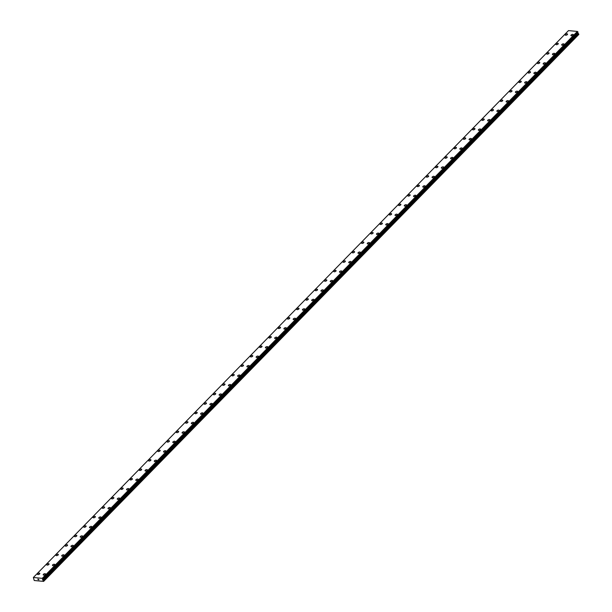 <?xml version="1.0" encoding="UTF-8"?>
<svg xmlns="http://www.w3.org/2000/svg" width="612" height="612" viewBox="0 0 612 612"><rect width="100%" height="100%" fill="white"/><g stroke="black" fill="none" stroke-linecap="round" stroke-linejoin="round"><path stroke-width="0.92" d="M570.927 35.519A1.262 0.604 159.5 0 1 571.134 34.983A1.262 0.604 159.5 0 1 572.373 34.387A1.262 0.604 159.5 0 1 573.291 34.632A1.262 0.604 159.5 0 1 573.084 35.167A1.262 0.604 159.5 0 1 571.845 35.764A1.262 0.604 159.5 0 1 570.927 35.519A1.262 0.604 159.5 0 1 571.134 34.983A1.262 0.604 159.5 0 1 572.373 34.387A1.262 0.604 159.5 0 1 573.291 34.639M561.671 44.982A1.262 0.604 159.5 0 1 561.877 44.447A1.262 0.604 159.5 0 1 563.116 43.85A1.262 0.604 159.5 0 1 564.034 44.102A1.262 0.604 159.5 0 1 563.828 44.63A1.262 0.604 159.5 0 1 562.589 45.227A1.262 0.604 159.5 0 1 561.671 44.982A1.262 0.604 159.5 0 1 561.87 44.447A1.262 0.604 159.5 0 1 563.116 43.85A1.262 0.604 159.5 0 1 564.034 44.095M552.414 54.445A1.262 0.604 159.5 0 1 552.613 53.91A1.262 0.604 159.5 0 1 553.852 53.313A1.262 0.604 159.5 0 1 554.77 53.558A1.262 0.604 159.5 0 1 554.571 54.093A1.262 0.604 159.5 0 1 553.332 54.69A1.262 0.604 159.5 0 1 552.414 54.437A1.262 0.604 159.5 0 1 552.613 53.91A1.262 0.604 159.5 0 1 553.852 53.313A1.262 0.604 159.5 0 1 554.77 53.558M543.158 63.908A1.262 0.604 159.5 0 1 543.357 63.373A1.262 0.604 159.5 0 1 544.596 62.776A1.262 0.604 159.5 0 1 545.514 63.021A1.262 0.604 159.5 0 1 545.315 63.556A1.262 0.604 159.5 0 1 544.068 64.153A1.262 0.604 159.5 0 1 543.15 63.9A1.262 0.604 159.5 0 1 543.357 63.373A1.262 0.604 159.5 0 1 544.596 62.768A1.262 0.604 159.5 0 1 545.514 63.021M533.894 73.371A1.262 0.604 159.5 0 1 534.1 72.836A1.262 0.604 159.5 0 1 535.339 72.239A1.262 0.604 159.5 0 1 536.257 72.484A1.262 0.604 159.5 0 1 536.051 73.019A1.262 0.604 159.5 0 1 534.812 73.616A1.262 0.604 159.5 0 1 533.894 73.364A1.262 0.604 159.5 0 1 534.1 72.828A1.262 0.604 159.5 0 1 535.339 72.231A1.262 0.604 159.5 0 1 536.257 72.484M524.637 82.827A1.262 0.604 159.5 0 1 524.844 82.299A1.262 0.604 159.5 0 1 526.083 81.694A1.262 0.604 159.5 0 1 527.001 81.947A1.262 0.604 159.5 0 1 526.794 82.475A1.262 0.604 159.5 0 1 525.555 83.079A1.262 0.604 159.5 0 1 524.637 82.827A1.262 0.604 159.5 0 1 524.836 82.291A1.262 0.604 159.5 0 1 526.075 81.694A1.262 0.604 159.5 0 1 526.993 81.947M515.381 92.29A1.262 0.604 159.5 0 1 515.579 91.754A1.262 0.604 159.5 0 1 516.819 91.157A1.262 0.604 159.5 0 1 517.737 91.41A1.262 0.604 159.5 0 1 517.538 91.938A1.262 0.604 159.5 0 1 516.298 92.534A1.262 0.604 159.5 0 1 515.381 92.29A1.262 0.604 159.5 0 1 515.579 91.754A1.262 0.604 159.5 0 1 516.819 91.157A1.262 0.604 159.5 0 1 517.737 91.402M506.116 101.753A1.262 0.604 159.5 0 1 506.323 101.217A1.262 0.604 159.5 0 1 507.562 100.62A1.262 0.604 159.5 0 1 508.48 100.873A1.262 0.604 159.5 0 1 508.274 101.401A1.262 0.604 159.5 0 1 507.034 101.997A1.262 0.604 159.5 0 1 506.116 101.753A1.262 0.604 159.5 0 1 506.323 101.217A1.262 0.604 159.5 0 1 507.562 100.62A1.262 0.604 159.5 0 1 508.48 100.865M496.86 111.216A1.262 0.604 159.5 0 1 497.066 110.68A1.262 0.604 159.5 0 1 498.306 110.084A1.262 0.604 159.5 0 1 499.224 110.328A1.262 0.604 159.5 0 1 499.017 110.864A1.262 0.604 159.5 0 1 497.778 111.46A1.262 0.604 159.5 0 1 496.86 111.216A1.262 0.604 159.5 0 1 497.066 110.68A1.262 0.604 159.5 0 1 498.306 110.084A1.262 0.604 159.5 0 1 499.224 110.328M487.603 120.671A1.262 0.604 159.5 0 1 487.802 120.143A1.262 0.604 159.5 0 1 489.042 119.539A1.262 0.604 159.5 0 1 489.96 119.791A1.262 0.604 159.5 0 1 489.761 120.327A1.262 0.604 159.5 0 1 488.521 120.924A1.262 0.604 159.5 0 1 487.603 120.671A1.262 0.604 159.5 0 1 487.802 120.143A1.262 0.604 159.5 0 1 489.049 119.547A1.262 0.604 159.5 0 1 489.967 119.791M478.347 130.142A1.262 0.604 159.5 0 1 478.546 129.606A1.262 0.604 159.5 0 1 479.785 129.01A1.262 0.604 159.5 0 1 480.703 129.254A1.262 0.604 159.5 0 1 480.504 129.79A1.262 0.604 159.5 0 1 479.265 130.387A1.262 0.604 159.5 0 1 478.339 130.134A1.262 0.604 159.5 0 1 478.546 129.599A1.262 0.604 159.5 0 1 479.785 129.002A1.262 0.604 159.5 0 1 480.703 129.254M469.083 139.597A1.262 0.604 159.5 0 1 469.289 139.069A1.262 0.604 159.5 0 1 470.529 138.465A1.262 0.604 159.5 0 1 471.447 138.717A1.262 0.604 159.5 0 1 471.24 139.245A1.262 0.604 159.5 0 1 470.001 139.85A1.262 0.604 159.5 0 1 469.083 139.597A1.262 0.604 159.5 0 1 469.289 139.062A1.262 0.604 159.5 0 1 470.529 138.465A1.262 0.604 159.5 0 1 471.447 138.717M459.826 149.06A1.262 0.604 159.5 0 1 460.033 148.525A1.262 0.604 159.5 0 1 461.272 147.928A1.262 0.604 159.5 0 1 462.19 148.18A1.262 0.604 159.5 0 1 461.983 148.708A1.262 0.604 159.5 0 1 460.744 149.305A1.262 0.604 159.5 0 1 459.826 149.06A1.262 0.604 159.5 0 1 460.025 148.525A1.262 0.604 159.5 0 1 461.272 147.928A1.262 0.604 159.5 0 1 462.19 148.173M450.57 158.523A1.262 0.604 159.5 0 1 450.769 157.988A1.262 0.604 159.5 0 1 452.008 157.391A1.262 0.604 159.5 0 1 452.926 157.644A1.262 0.604 159.5 0 1 452.727 158.171A1.262 0.604 159.5 0 1 451.488 158.768A1.262 0.604 159.5 0 1 450.57 158.523A1.262 0.604 159.5 0 1 450.769 157.988A1.262 0.604 159.5 0 1 452.008 157.391A1.262 0.604 159.5 0 1 452.926 157.636M441.313 167.986A1.262 0.604 159.5 0 1 441.512 167.451A1.262 0.604 159.5 0 1 442.751 166.854A1.262 0.604 159.5 0 1 443.669 167.107A1.262 0.604 159.5 0 1 443.471 167.634A1.262 0.604 159.5 0 1 442.224 168.231A1.262 0.604 159.5 0 1 441.306 167.986A1.262 0.604 159.5 0 1 441.512 167.451A1.262 0.604 159.5 0 1 442.751 166.854A1.262 0.604 159.5 0 1 443.669 167.099M432.049 177.449A1.262 0.604 159.5 0 1 432.256 176.914A1.262 0.604 159.5 0 1 433.495 176.317A1.262 0.604 159.5 0 1 434.413 176.562A1.262 0.604 159.5 0 1 434.206 177.097A1.262 0.604 159.5 0 1 432.967 177.694A1.262 0.604 159.5 0 1 432.049 177.442A1.262 0.604 159.5 0 1 432.256 176.914A1.262 0.604 159.5 0 1 433.495 176.31A1.262 0.604 159.5 0 1 434.413 176.562M422.793 186.912A1.262 0.604 159.5 0 1 422.999 186.377A1.262 0.604 159.5 0 1 424.238 185.78A1.262 0.604 159.5 0 1 425.156 186.025A1.262 0.604 159.5 0 1 424.95 186.561A1.262 0.604 159.5 0 1 423.711 187.157A1.262 0.604 159.5 0 1 422.793 186.905A1.262 0.604 159.5 0 1 422.991 186.369A1.262 0.604 159.5 0 1 424.231 185.773A1.262 0.604 159.5 0 1 425.149 186.025M413.536 196.368A1.262 0.604 159.5 0 1 413.735 195.84A1.262 0.604 159.5 0 1 414.974 195.243A1.262 0.604 159.5 0 1 415.892 195.488A1.262 0.604 159.5 0 1 415.693 196.016A1.262 0.604 159.5 0 1 414.454 196.62A1.262 0.604 159.5 0 1 413.536 196.368A1.262 0.604 159.5 0 1 413.735 195.832A1.262 0.604 159.5 0 1 414.974 195.236A1.262 0.604 159.5 0 1 415.892 195.488M404.272 205.831A1.262 0.604 159.5 0 1 404.478 205.295A1.262 0.604 159.5 0 1 405.718 204.699A1.262 0.604 159.5 0 1 406.636 204.951A1.262 0.604 159.5 0 1 406.429 205.479A1.262 0.604 159.5 0 1 405.19 206.076A1.262 0.604 159.5 0 1 404.272 205.831A1.262 0.604 159.5 0 1 404.478 205.295A1.262 0.604 159.5 0 1 405.718 204.699A1.262 0.604 159.5 0 1 406.636 204.951M395.015 215.294A1.262 0.604 159.5 0 1 395.222 214.758A1.262 0.604 159.5 0 1 396.461 214.162A1.262 0.604 159.5 0 1 397.379 214.407A1.262 0.604 159.5 0 1 397.173 214.942A1.262 0.604 159.5 0 1 395.933 215.539A1.262 0.604 159.5 0 1 395.015 215.294A1.262 0.604 159.5 0 1 395.222 214.758A1.262 0.604 159.5 0 1 396.461 214.162A1.262 0.604 159.5 0 1 397.379 214.414M385.759 224.757A1.262 0.604 159.5 0 1 385.958 224.222A1.262 0.604 159.5 0 1 387.205 223.625A1.262 0.604 159.5 0 1 388.123 223.877A1.262 0.604 159.5 0 1 387.916 224.405A1.262 0.604 159.5 0 1 386.677 225.002A1.262 0.604 159.5 0 1 385.759 224.757A1.262 0.604 159.5 0 1 385.958 224.222A1.262 0.604 159.5 0 1 387.197 223.625A1.262 0.604 159.5 0 1 388.115 223.87M376.502 234.22A1.262 0.604 159.5 0 1 376.701 233.685A1.262 0.604 159.5 0 1 377.941 233.088A1.262 0.604 159.5 0 1 378.859 233.333A1.262 0.604 159.5 0 1 378.66 233.868A1.262 0.604 159.5 0 1 377.42 234.465A1.262 0.604 159.5 0 1 376.502 234.212A1.262 0.604 159.5 0 1 376.701 233.685A1.262 0.604 159.5 0 1 377.941 233.088A1.262 0.604 159.5 0 1 378.859 233.333M367.238 243.683A1.262 0.604 159.5 0 1 367.445 243.148A1.262 0.604 159.5 0 1 368.684 242.551A1.262 0.604 159.5 0 1 369.602 242.796A1.262 0.604 159.5 0 1 369.396 243.331A1.262 0.604 159.5 0 1 368.156 243.928A1.262 0.604 159.5 0 1 367.238 243.675A1.262 0.604 159.5 0 1 367.445 243.14A1.262 0.604 159.5 0 1 368.684 242.543A1.262 0.604 159.5 0 1 369.602 242.796M357.982 253.138A1.262 0.604 159.5 0 1 358.188 252.611A1.262 0.604 159.5 0 1 359.428 252.014A1.262 0.604 159.5 0 1 360.346 252.259A1.262 0.604 159.5 0 1 360.139 252.787A1.262 0.604 159.5 0 1 358.9 253.391A1.262 0.604 159.5 0 1 357.982 253.138A1.262 0.604 159.5 0 1 358.181 252.603A1.262 0.604 159.5 0 1 359.428 252.006A1.262 0.604 159.5 0 1 360.346 252.259M348.725 262.602A1.262 0.604 159.5 0 1 348.924 262.074A1.262 0.604 159.5 0 1 350.163 261.469A1.262 0.604 159.5 0 1 351.081 261.722A1.262 0.604 159.5 0 1 350.883 262.25A1.262 0.604 159.5 0 1 349.643 262.846A1.262 0.604 159.5 0 1 348.725 262.602A1.262 0.604 159.5 0 1 348.924 262.066A1.262 0.604 159.5 0 1 350.163 261.469A1.262 0.604 159.5 0 1 351.081 261.722M339.469 272.065A1.262 0.604 159.5 0 1 339.668 271.529A1.262 0.604 159.5 0 1 340.907 270.932A1.262 0.604 159.5 0 1 341.825 271.185A1.262 0.604 159.5 0 1 341.626 271.713A1.262 0.604 159.5 0 1 340.379 272.309A1.262 0.604 159.5 0 1 339.461 272.065A1.262 0.604 159.5 0 1 339.668 271.529A1.262 0.604 159.5 0 1 340.907 270.932A1.262 0.604 159.5 0 1 341.825 271.177M330.205 281.528A1.262 0.604 159.5 0 1 330.411 280.992A1.262 0.604 159.5 0 1 331.65 280.395A1.262 0.604 159.5 0 1 332.568 280.648A1.262 0.604 159.5 0 1 332.362 281.176A1.262 0.604 159.5 0 1 331.123 281.772A1.262 0.604 159.5 0 1 330.205 281.528A1.262 0.604 159.5 0 1 330.411 280.992A1.262 0.604 159.5 0 1 331.65 280.395A1.262 0.604 159.5 0 1 332.568 280.64M320.948 290.991A1.262 0.604 159.5 0 1 321.155 290.455A1.262 0.604 159.5 0 1 322.394 289.858A1.262 0.604 159.5 0 1 323.312 290.103A1.262 0.604 159.5 0 1 323.105 290.639A1.262 0.604 159.5 0 1 321.866 291.236A1.262 0.604 159.5 0 1 320.948 290.983A1.262 0.604 159.5 0 1 321.147 290.455A1.262 0.604 159.5 0 1 322.386 289.858A1.262 0.604 159.5 0 1 323.312 290.103M311.692 300.454A1.262 0.604 159.5 0 1 311.89 299.918A1.262 0.604 159.5 0 1 313.13 299.322A1.262 0.604 159.5 0 1 314.048 299.566A1.262 0.604 159.5 0 1 313.849 300.102A1.262 0.604 159.5 0 1 312.61 300.699A1.262 0.604 159.5 0 1 311.692 300.446A1.262 0.604 159.5 0 1 311.89 299.918A1.262 0.604 159.5 0 1 313.13 299.314A1.262 0.604 159.5 0 1 314.048 299.566M302.427 309.909A1.262 0.604 159.5 0 1 302.634 309.381A1.262 0.604 159.5 0 1 303.873 308.785A1.262 0.604 159.5 0 1 304.791 309.029A1.262 0.604 159.5 0 1 304.585 309.565A1.262 0.604 159.5 0 1 303.345 310.162A1.262 0.604 159.5 0 1 302.427 309.909A1.262 0.604 159.5 0 1 302.634 309.374A1.262 0.604 159.5 0 1 303.873 308.777A1.262 0.604 159.5 0 1 304.791 309.029M293.171 319.372A1.262 0.604 159.5 0 1 293.377 318.844A1.262 0.604 159.5 0 1 294.617 318.24A1.262 0.604 159.5 0 1 295.535 318.492A1.262 0.604 159.5 0 1 295.328 319.02A1.262 0.604 159.5 0 1 294.089 319.617A1.262 0.604 159.5 0 1 293.171 319.372A1.262 0.604 159.5 0 1 293.377 318.837A1.262 0.604 159.5 0 1 294.617 318.24A1.262 0.604 159.5 0 1 295.535 318.492M283.914 328.835A1.262 0.604 159.5 0 1 284.113 328.3A1.262 0.604 159.5 0 1 285.36 327.703A1.262 0.604 159.5 0 1 286.278 327.955A1.262 0.604 159.5 0 1 286.072 328.483A1.262 0.604 159.5 0 1 284.832 329.08A1.262 0.604 159.5 0 1 283.914 328.835A1.262 0.604 159.5 0 1 284.113 328.3A1.262 0.604 159.5 0 1 285.353 327.703A1.262 0.604 159.5 0 1 286.271 327.948M274.658 338.298A1.262 0.604 159.5 0 1 274.857 337.763A1.262 0.604 159.5 0 1 276.096 337.166A1.262 0.604 159.5 0 1 277.014 337.419A1.262 0.604 159.5 0 1 276.815 337.946A1.262 0.604 159.5 0 1 275.576 338.543A1.262 0.604 159.5 0 1 274.658 338.298A1.262 0.604 159.5 0 1 274.857 337.763A1.262 0.604 159.5 0 1 276.096 337.166A1.262 0.604 159.5 0 1 277.014 337.411M265.394 347.761A1.262 0.604 159.5 0 1 265.6 347.226A1.262 0.604 159.5 0 1 266.84 346.629A1.262 0.604 159.5 0 1 267.758 346.874A1.262 0.604 159.5 0 1 267.551 347.409A1.262 0.604 159.5 0 1 266.312 348.006A1.262 0.604 159.5 0 1 265.394 347.754A1.262 0.604 159.5 0 1 265.6 347.226A1.262 0.604 159.5 0 1 266.84 346.629A1.262 0.604 159.5 0 1 267.758 346.874M256.137 357.224A1.262 0.604 159.5 0 1 256.344 356.689A1.262 0.604 159.5 0 1 257.583 356.092A1.262 0.604 159.5 0 1 258.501 356.337A1.262 0.604 159.5 0 1 258.295 356.873A1.262 0.604 159.5 0 1 257.055 357.469A1.262 0.604 159.5 0 1 256.137 357.217A1.262 0.604 159.5 0 1 256.336 356.689A1.262 0.604 159.5 0 1 257.583 356.085A1.262 0.604 159.5 0 1 258.501 356.337M246.881 366.687A1.262 0.604 159.5 0 1 247.08 366.152A1.262 0.604 159.5 0 1 248.319 365.555A1.262 0.604 159.5 0 1 249.237 365.8A1.262 0.604 159.5 0 1 249.038 366.336A1.262 0.604 159.5 0 1 247.799 366.932A1.262 0.604 159.5 0 1 246.881 366.68A1.262 0.604 159.5 0 1 247.08 366.144A1.262 0.604 159.5 0 1 248.319 365.548A1.262 0.604 159.5 0 1 249.237 365.8M237.624 376.143A1.262 0.604 159.5 0 1 237.823 375.615A1.262 0.604 159.5 0 1 239.062 375.011A1.262 0.604 159.5 0 1 239.981 375.263A1.262 0.604 159.5 0 1 239.782 375.791A1.262 0.604 159.5 0 1 238.535 376.395A1.262 0.604 159.5 0 1 237.617 376.143A1.262 0.604 159.5 0 1 237.823 375.607A1.262 0.604 159.5 0 1 239.062 375.011A1.262 0.604 159.5 0 1 239.981 375.263M228.36 385.606A1.262 0.604 159.5 0 1 228.567 385.07A1.262 0.604 159.5 0 1 229.806 384.474A1.262 0.604 159.5 0 1 230.724 384.726A1.262 0.604 159.5 0 1 230.517 385.254A1.262 0.604 159.5 0 1 229.278 385.851A1.262 0.604 159.5 0 1 228.36 385.606A1.262 0.604 159.5 0 1 228.567 385.07A1.262 0.604 159.5 0 1 229.806 384.474A1.262 0.604 159.5 0 1 230.724 384.719M219.104 395.069A1.262 0.604 159.5 0 1 219.303 394.533A1.262 0.604 159.5 0 1 220.542 393.937A1.262 0.604 159.5 0 1 221.468 394.182A1.262 0.604 159.5 0 1 221.261 394.717A1.262 0.604 159.5 0 1 220.022 395.314A1.262 0.604 159.5 0 1 219.104 395.069A1.262 0.604 159.5 0 1 219.31 394.533A1.262 0.604 159.5 0 1 220.55 393.937A1.262 0.604 159.5 0 1 221.468 394.189M209.847 404.532A1.262 0.604 159.5 0 1 210.046 403.997A1.262 0.604 159.5 0 1 211.285 403.4A1.262 0.604 159.5 0 1 212.203 403.645A1.262 0.604 159.5 0 1 212.004 404.18A1.262 0.604 159.5 0 1 210.765 404.777A1.262 0.604 159.5 0 1 209.847 404.532A1.262 0.604 159.5 0 1 210.046 403.997A1.262 0.604 159.5 0 1 211.285 403.4A1.262 0.604 159.5 0 1 212.203 403.645M200.583 413.995A1.262 0.604 159.5 0 1 200.79 413.46A1.262 0.604 159.5 0 1 202.029 412.863A1.262 0.604 159.5 0 1 202.947 413.108A1.262 0.604 159.5 0 1 202.74 413.643A1.262 0.604 159.5 0 1 201.501 414.24A1.262 0.604 159.5 0 1 200.583 413.987A1.262 0.604 159.5 0 1 200.79 413.46A1.262 0.604 159.5 0 1 202.029 412.855A1.262 0.604 159.5 0 1 202.947 413.108M191.327 423.458A1.262 0.604 159.5 0 1 191.533 422.923A1.262 0.604 159.5 0 1 192.772 422.326A1.262 0.604 159.5 0 1 193.69 422.571A1.262 0.604 159.5 0 1 193.484 423.106A1.262 0.604 159.5 0 1 192.245 423.703A1.262 0.604 159.5 0 1 191.327 423.45A1.262 0.604 159.5 0 1 191.533 422.915A1.262 0.604 159.5 0 1 192.772 422.318A1.262 0.604 159.5 0 1 193.69 422.571M182.07 432.913A1.262 0.604 159.5 0 1 182.269 432.386A1.262 0.604 159.5 0 1 183.516 431.781A1.262 0.604 159.5 0 1 184.434 432.034A1.262 0.604 159.5 0 1 184.227 432.562A1.262 0.604 159.5 0 1 182.988 433.166A1.262 0.604 159.5 0 1 182.07 432.913A1.262 0.604 159.5 0 1 182.269 432.378A1.262 0.604 159.5 0 1 183.508 431.781A1.262 0.604 159.5 0 1 184.426 432.034M172.814 442.377A1.262 0.604 159.5 0 1 173.012 441.841A1.262 0.604 159.5 0 1 174.252 441.244A1.262 0.604 159.5 0 1 175.17 441.497A1.262 0.604 159.5 0 1 174.971 442.025A1.262 0.604 159.5 0 1 173.732 442.621A1.262 0.604 159.5 0 1 172.814 442.377A1.262 0.604 159.5 0 1 173.012 441.841A1.262 0.604 159.5 0 1 174.252 441.244A1.262 0.604 159.5 0 1 175.17 441.489M163.549 451.84A1.262 0.604 159.5 0 1 163.756 451.304A1.262 0.604 159.5 0 1 164.995 450.707A1.262 0.604 159.5 0 1 165.913 450.96A1.262 0.604 159.5 0 1 165.707 451.488A1.262 0.604 159.5 0 1 164.467 452.084A1.262 0.604 159.5 0 1 163.549 451.84A1.262 0.604 159.5 0 1 163.756 451.304A1.262 0.604 159.5 0 1 164.995 450.707A1.262 0.604 159.5 0 1 165.913 450.952M154.293 461.303A1.262 0.604 159.5 0 1 154.499 460.767A1.262 0.604 159.5 0 1 155.739 460.17A1.262 0.604 159.5 0 1 156.657 460.423A1.262 0.604 159.5 0 1 156.45 460.951A1.262 0.604 159.5 0 1 155.211 461.547A1.262 0.604 159.5 0 1 154.293 461.303A1.262 0.604 159.5 0 1 154.499 460.767A1.262 0.604 159.5 0 1 155.739 460.17A1.262 0.604 159.5 0 1 156.657 460.415M145.036 470.766A1.262 0.604 159.5 0 1 145.235 470.23A1.262 0.604 159.5 0 1 146.475 469.633A1.262 0.604 159.5 0 1 147.393 469.878A1.262 0.604 159.5 0 1 147.194 470.414A1.262 0.604 159.5 0 1 145.954 471.011A1.262 0.604 159.5 0 1 145.036 470.758A1.262 0.604 159.5 0 1 145.235 470.23A1.262 0.604 159.5 0 1 146.475 469.626A1.262 0.604 159.5 0 1 147.393 469.878M135.78 480.229A1.262 0.604 159.5 0 1 135.979 479.693A1.262 0.604 159.5 0 1 137.218 479.097A1.262 0.604 159.5 0 1 138.136 479.341A1.262 0.604 159.5 0 1 137.937 479.877A1.262 0.604 159.5 0 1 136.69 480.474A1.262 0.604 159.5 0 1 135.772 480.221A1.262 0.604 159.5 0 1 135.979 479.686A1.262 0.604 159.5 0 1 137.218 479.089A1.262 0.604 159.5 0 1 138.136 479.341M126.516 489.684A1.262 0.604 159.5 0 1 126.722 489.156A1.262 0.604 159.5 0 1 127.962 488.56A1.262 0.604 159.5 0 1 128.88 488.804A1.262 0.604 159.5 0 1 128.673 489.332A1.262 0.604 159.5 0 1 127.434 489.937A1.262 0.604 159.5 0 1 126.516 489.684A1.262 0.604 159.5 0 1 126.722 489.149A1.262 0.604 159.5 0 1 127.962 488.552A1.262 0.604 159.5 0 1 128.88 488.804M117.259 499.147A1.262 0.604 159.5 0 1 117.466 498.612A1.262 0.604 159.5 0 1 118.705 498.015A1.262 0.604 159.5 0 1 119.623 498.267A1.262 0.604 159.5 0 1 119.416 498.795A1.262 0.604 159.5 0 1 118.177 499.392A1.262 0.604 159.5 0 1 117.259 499.147A1.262 0.604 159.5 0 1 117.458 498.612A1.262 0.604 159.5 0 1 118.705 498.015A1.262 0.604 159.5 0 1 119.623 498.267M108.003 508.61A1.262 0.604 159.5 0 1 108.202 508.075A1.262 0.604 159.5 0 1 109.441 507.478A1.262 0.604 159.5 0 1 110.359 507.731A1.262 0.604 159.5 0 1 110.16 508.258A1.262 0.604 159.5 0 1 108.921 508.855A1.262 0.604 159.5 0 1 108.003 508.61A1.262 0.604 159.5 0 1 108.202 508.075A1.262 0.604 159.5 0 1 109.441 507.478A1.262 0.604 159.5 0 1 110.359 507.723M98.739 518.073A1.262 0.604 159.5 0 1 98.945 517.538A1.262 0.604 159.5 0 1 100.184 516.941A1.262 0.604 159.5 0 1 101.102 517.194A1.262 0.604 159.5 0 1 100.896 517.721A1.262 0.604 159.5 0 1 99.657 518.318A1.262 0.604 159.5 0 1 98.739 518.073A1.262 0.604 159.5 0 1 98.945 517.538A1.262 0.604 159.5 0 1 100.184 516.941A1.262 0.604 159.5 0 1 101.102 517.186M89.482 527.536A1.262 0.604 159.5 0 1 89.689 527.001A1.262 0.604 159.5 0 1 90.928 526.404A1.262 0.604 159.5 0 1 91.846 526.649A1.262 0.604 159.5 0 1 91.639 527.184A1.262 0.604 159.5 0 1 90.4 527.781A1.262 0.604 159.5 0 1 89.482 527.529A1.262 0.604 159.5 0 1 89.689 527.001A1.262 0.604 159.5 0 1 90.928 526.397A1.262 0.604 159.5 0 1 91.846 526.649M80.226 536.999A1.262 0.604 159.5 0 1 80.424 536.464A1.262 0.604 159.5 0 1 81.671 535.867A1.262 0.604 159.5 0 1 82.589 536.112A1.262 0.604 159.5 0 1 82.383 536.648A1.262 0.604 159.5 0 1 81.144 537.244A1.262 0.604 159.5 0 1 80.226 536.992A1.262 0.604 159.5 0 1 80.424 536.456A1.262 0.604 159.5 0 1 81.664 535.86A1.262 0.604 159.5 0 1 82.582 536.112M70.969 546.455A1.262 0.604 159.5 0 1 71.168 545.927A1.262 0.604 159.5 0 1 72.407 545.33A1.262 0.604 159.5 0 1 73.325 545.575A1.262 0.604 159.5 0 1 73.126 546.103A1.262 0.604 159.5 0 1 71.887 546.707A1.262 0.604 159.5 0 1 70.969 546.455A1.262 0.604 159.5 0 1 71.168 545.919A1.262 0.604 159.5 0 1 72.407 545.323A1.262 0.604 159.5 0 1 73.325 545.575M61.705 555.918A1.262 0.604 159.5 0 1 61.911 555.39A1.262 0.604 159.5 0 1 63.151 554.786A1.262 0.604 159.5 0 1 64.069 555.038A1.262 0.604 159.5 0 1 63.862 555.566A1.262 0.604 159.5 0 1 62.623 556.163A1.262 0.604 159.5 0 1 61.705 555.918A1.262 0.604 159.5 0 1 61.911 555.382A1.262 0.604 159.5 0 1 63.151 554.786A1.262 0.604 159.5 0 1 64.069 555.038M52.448 565.381A1.262 0.604 159.5 0 1 52.655 564.845A1.262 0.604 159.5 0 1 53.894 564.249A1.262 0.604 159.5 0 1 54.812 564.501A1.262 0.604 159.5 0 1 54.606 565.029A1.262 0.604 159.5 0 1 53.366 565.626A1.262 0.604 159.5 0 1 52.448 565.381A1.262 0.604 159.5 0 1 52.655 564.845A1.262 0.604 159.5 0 1 53.894 564.249A1.262 0.604 159.5 0 1 54.812 564.494M43.192 574.844A1.262 0.604 159.5 0 1 43.391 574.308A1.262 0.604 159.5 0 1 44.63 573.712A1.262 0.604 159.5 0 1 45.548 573.957A1.262 0.604 159.5 0 1 45.349 574.492A1.262 0.604 159.5 0 1 44.11 575.089A1.262 0.604 159.5 0 1 43.192 574.844A1.262 0.604 159.5 0 1 43.391 574.308A1.262 0.604 159.5 0 1 44.63 573.712A1.262 0.604 159.5 0 1 45.556 573.964M565.197 34.976A1.262 0.604 159.5 0 1 565.396 34.448A1.262 0.604 159.5 0 1 566.636 33.844A1.262 0.604 159.5 0 1 567.553 34.096A1.262 0.604 159.5 0 1 567.355 34.624A1.262 0.604 159.5 0 1 566.108 35.221A1.262 0.604 159.5 0 1 565.19 34.976A1.262 0.604 159.5 0 1 565.396 34.44A1.262 0.604 159.5 0 1 566.636 33.844A1.262 0.604 159.5 0 1 567.553 34.096M555.933 44.439A1.262 0.604 159.5 0 1 556.14 43.903A1.262 0.604 159.5 0 1 557.379 43.307A1.262 0.604 159.5 0 1 558.297 43.559A1.262 0.604 159.5 0 1 558.09 44.087A1.262 0.604 159.5 0 1 556.851 44.684A1.262 0.604 159.5 0 1 555.933 44.439A1.262 0.604 159.5 0 1 556.14 43.903A1.262 0.604 159.5 0 1 557.379 43.307A1.262 0.604 159.5 0 1 558.297 43.551M546.677 53.902A1.262 0.604 159.5 0 1 546.883 53.366A1.262 0.604 159.5 0 1 548.123 52.77A1.262 0.604 159.5 0 1 549.041 53.022A1.262 0.604 159.5 0 1 548.834 53.55A1.262 0.604 159.5 0 1 547.595 54.147A1.262 0.604 159.5 0 1 546.677 53.902A1.262 0.604 159.5 0 1 546.876 53.366A1.262 0.604 159.5 0 1 548.123 52.77A1.262 0.604 159.5 0 1 549.041 53.014M537.42 63.365A1.262 0.604 159.5 0 1 537.619 62.829A1.262 0.604 159.5 0 1 538.858 62.233A1.262 0.604 159.5 0 1 539.776 62.478A1.262 0.604 159.5 0 1 539.577 63.013A1.262 0.604 159.5 0 1 538.338 63.61A1.262 0.604 159.5 0 1 537.42 63.357A1.262 0.604 159.5 0 1 537.619 62.829A1.262 0.604 159.5 0 1 538.858 62.233A1.262 0.604 159.5 0 1 539.776 62.478M528.164 72.828A1.262 0.604 159.5 0 1 528.363 72.293A1.262 0.604 159.5 0 1 529.602 71.696A1.262 0.604 159.5 0 1 530.52 71.941A1.262 0.604 159.5 0 1 530.313 72.476A1.262 0.604 159.5 0 1 529.074 73.073A1.262 0.604 159.5 0 1 528.156 72.82A1.262 0.604 159.5 0 1 528.363 72.293A1.262 0.604 159.5 0 1 529.602 71.688A1.262 0.604 159.5 0 1 530.52 71.941M518.899 82.291A1.262 0.604 159.5 0 1 519.106 81.756A1.262 0.604 159.5 0 1 520.345 81.159A1.262 0.604 159.5 0 1 521.263 81.404A1.262 0.604 159.5 0 1 521.057 81.939A1.262 0.604 159.5 0 1 519.817 82.536A1.262 0.604 159.5 0 1 518.899 82.283A1.262 0.604 159.5 0 1 519.106 81.748A1.262 0.604 159.5 0 1 520.345 81.151A1.262 0.604 159.5 0 1 521.263 81.404M509.643 91.746A1.262 0.604 159.5 0 1 509.842 91.219A1.262 0.604 159.5 0 1 511.089 90.614A1.262 0.604 159.5 0 1 512.007 90.867A1.262 0.604 159.5 0 1 511.8 91.395A1.262 0.604 159.5 0 1 510.561 91.999A1.262 0.604 159.5 0 1 509.643 91.746A1.262 0.604 159.5 0 1 509.842 91.211A1.262 0.604 159.5 0 1 511.081 90.614A1.262 0.604 159.5 0 1 511.999 90.867M500.387 101.21A1.262 0.604 159.5 0 1 500.585 100.674A1.262 0.604 159.5 0 1 501.825 100.077A1.262 0.604 159.5 0 1 502.743 100.33A1.262 0.604 159.5 0 1 502.544 100.858A1.262 0.604 159.5 0 1 501.304 101.454A1.262 0.604 159.5 0 1 500.387 101.21A1.262 0.604 159.5 0 1 500.585 100.674A1.262 0.604 159.5 0 1 501.825 100.077A1.262 0.604 159.5 0 1 502.743 100.322M491.122 110.673A1.262 0.604 159.5 0 1 491.329 110.137A1.262 0.604 159.5 0 1 492.568 109.54A1.262 0.604 159.5 0 1 493.486 109.793A1.262 0.604 159.5 0 1 493.28 110.321A1.262 0.604 159.5 0 1 492.04 110.917A1.262 0.604 159.5 0 1 491.122 110.673A1.262 0.604 159.5 0 1 491.329 110.137A1.262 0.604 159.5 0 1 492.568 109.54A1.262 0.604 159.5 0 1 493.486 109.785M481.866 120.136A1.262 0.604 159.5 0 1 482.072 119.6A1.262 0.604 159.5 0 1 483.312 119.003A1.262 0.604 159.5 0 1 484.23 119.248A1.262 0.604 159.5 0 1 484.023 119.784A1.262 0.604 159.5 0 1 482.784 120.38A1.262 0.604 159.5 0 1 481.866 120.136A1.262 0.604 159.5 0 1 482.072 119.6A1.262 0.604 159.5 0 1 483.312 119.003A1.262 0.604 159.5 0 1 484.23 119.248M472.609 129.591A1.262 0.604 159.5 0 1 472.808 129.063A1.262 0.604 159.5 0 1 474.048 128.459A1.262 0.604 159.5 0 1 474.966 128.711A1.262 0.604 159.5 0 1 474.767 129.247A1.262 0.604 159.5 0 1 473.527 129.843A1.262 0.604 159.5 0 1 472.609 129.591A1.262 0.604 159.5 0 1 472.808 129.063A1.262 0.604 159.5 0 1 474.048 128.466A1.262 0.604 159.5 0 1 474.973 128.711M463.353 139.062A1.262 0.604 159.5 0 1 463.552 138.526A1.262 0.604 159.5 0 1 464.791 137.93A1.262 0.604 159.5 0 1 465.709 138.174A1.262 0.604 159.5 0 1 465.51 138.71A1.262 0.604 159.5 0 1 464.263 139.306A1.262 0.604 159.5 0 1 463.345 139.054A1.262 0.604 159.5 0 1 463.552 138.519A1.262 0.604 159.5 0 1 464.791 137.922A1.262 0.604 159.5 0 1 465.709 138.174M454.089 148.517A1.262 0.604 159.5 0 1 454.295 147.989A1.262 0.604 159.5 0 1 455.535 147.385A1.262 0.604 159.5 0 1 456.453 147.637A1.262 0.604 159.5 0 1 456.246 148.165A1.262 0.604 159.5 0 1 455.007 148.77A1.262 0.604 159.5 0 1 454.089 148.517A1.262 0.604 159.5 0 1 454.295 147.982A1.262 0.604 159.5 0 1 455.535 147.385A1.262 0.604 159.5 0 1 456.453 147.637M444.832 157.98A1.262 0.604 159.5 0 1 445.039 157.445A1.262 0.604 159.5 0 1 446.278 156.848A1.262 0.604 159.5 0 1 447.196 157.1A1.262 0.604 159.5 0 1 446.989 157.628A1.262 0.604 159.5 0 1 445.75 158.225A1.262 0.604 159.5 0 1 444.832 157.98A1.262 0.604 159.5 0 1 445.031 157.445A1.262 0.604 159.5 0 1 446.278 156.848A1.262 0.604 159.5 0 1 447.196 157.093M435.576 167.443A1.262 0.604 159.5 0 1 435.775 166.908A1.262 0.604 159.5 0 1 437.014 166.311A1.262 0.604 159.5 0 1 437.932 166.556A1.262 0.604 159.5 0 1 437.733 167.091A1.262 0.604 159.5 0 1 436.494 167.688A1.262 0.604 159.5 0 1 435.576 167.443A1.262 0.604 159.5 0 1 435.775 166.908A1.262 0.604 159.5 0 1 437.014 166.311A1.262 0.604 159.5 0 1 437.932 166.563M426.319 176.906A1.262 0.604 159.5 0 1 426.518 176.371A1.262 0.604 159.5 0 1 427.757 175.774A1.262 0.604 159.5 0 1 428.675 176.019A1.262 0.604 159.5 0 1 428.469 176.554A1.262 0.604 159.5 0 1 427.23 177.151A1.262 0.604 159.5 0 1 426.312 176.906A1.262 0.604 159.5 0 1 426.518 176.371A1.262 0.604 159.5 0 1 427.757 175.774A1.262 0.604 159.5 0 1 428.675 176.019M417.055 186.369A1.262 0.604 159.5 0 1 417.262 185.834A1.262 0.604 159.5 0 1 418.501 185.237A1.262 0.604 159.5 0 1 419.419 185.482A1.262 0.604 159.5 0 1 419.212 186.017A1.262 0.604 159.5 0 1 417.973 186.614A1.262 0.604 159.5 0 1 417.055 186.362A1.262 0.604 159.5 0 1 417.262 185.834A1.262 0.604 159.5 0 1 418.501 185.229A1.262 0.604 159.5 0 1 419.419 185.482M407.799 195.832A1.262 0.604 159.5 0 1 407.997 195.297A1.262 0.604 159.5 0 1 409.244 194.7A1.262 0.604 159.5 0 1 410.162 194.945A1.262 0.604 159.5 0 1 409.956 195.48A1.262 0.604 159.5 0 1 408.717 196.077A1.262 0.604 159.5 0 1 407.799 195.825A1.262 0.604 159.5 0 1 407.997 195.289A1.262 0.604 159.5 0 1 409.237 194.692A1.262 0.604 159.5 0 1 410.155 194.945M398.542 205.288A1.262 0.604 159.5 0 1 398.741 204.76A1.262 0.604 159.5 0 1 399.98 204.156A1.262 0.604 159.5 0 1 400.898 204.408A1.262 0.604 159.5 0 1 400.699 204.936A1.262 0.604 159.5 0 1 399.46 205.54A1.262 0.604 159.5 0 1 398.542 205.288A1.262 0.604 159.5 0 1 398.741 204.752A1.262 0.604 159.5 0 1 399.98 204.156A1.262 0.604 159.5 0 1 400.898 204.408M389.278 214.751A1.262 0.604 159.5 0 1 389.484 214.215A1.262 0.604 159.5 0 1 390.724 213.619A1.262 0.604 159.5 0 1 391.642 213.871A1.262 0.604 159.5 0 1 391.435 214.399A1.262 0.604 159.5 0 1 390.196 214.996A1.262 0.604 159.5 0 1 389.278 214.751A1.262 0.604 159.5 0 1 389.484 214.215A1.262 0.604 159.5 0 1 390.724 213.619A1.262 0.604 159.5 0 1 391.642 213.863M380.021 224.214A1.262 0.604 159.5 0 1 380.228 223.678A1.262 0.604 159.5 0 1 381.467 223.082A1.262 0.604 159.5 0 1 382.385 223.334A1.262 0.604 159.5 0 1 382.179 223.862A1.262 0.604 159.5 0 1 380.939 224.459A1.262 0.604 159.5 0 1 380.021 224.214A1.262 0.604 159.5 0 1 380.228 223.678A1.262 0.604 159.5 0 1 381.467 223.082A1.262 0.604 159.5 0 1 382.385 223.326M370.765 233.677A1.262 0.604 159.5 0 1 370.964 233.141A1.262 0.604 159.5 0 1 372.203 232.545A1.262 0.604 159.5 0 1 373.129 232.797A1.262 0.604 159.5 0 1 372.922 233.325A1.262 0.604 159.5 0 1 371.683 233.922A1.262 0.604 159.5 0 1 370.765 233.677A1.262 0.604 159.5 0 1 370.964 233.141A1.262 0.604 159.5 0 1 372.203 232.545A1.262 0.604 159.5 0 1 373.121 232.79M361.508 243.14A1.262 0.604 159.5 0 1 361.707 242.604A1.262 0.604 159.5 0 1 362.947 242.008A1.262 0.604 159.5 0 1 363.865 242.253A1.262 0.604 159.5 0 1 363.666 242.788A1.262 0.604 159.5 0 1 362.426 243.385A1.262 0.604 159.5 0 1 361.501 243.132A1.262 0.604 159.5 0 1 361.707 242.604A1.262 0.604 159.5 0 1 362.947 242A1.262 0.604 159.5 0 1 363.865 242.253M352.244 252.603A1.262 0.604 159.5 0 1 352.451 252.067A1.262 0.604 159.5 0 1 353.69 251.471A1.262 0.604 159.5 0 1 354.608 251.716A1.262 0.604 159.5 0 1 354.402 252.251A1.262 0.604 159.5 0 1 353.162 252.848A1.262 0.604 159.5 0 1 352.244 252.595A1.262 0.604 159.5 0 1 352.451 252.06A1.262 0.604 159.5 0 1 353.69 251.463A1.262 0.604 159.5 0 1 354.608 251.716M342.988 262.058A1.262 0.604 159.5 0 1 343.194 261.531A1.262 0.604 159.5 0 1 344.434 260.934A1.262 0.604 159.5 0 1 345.352 261.179A1.262 0.604 159.5 0 1 345.145 261.707A1.262 0.604 159.5 0 1 343.906 262.311A1.262 0.604 159.5 0 1 342.988 262.058A1.262 0.604 159.5 0 1 343.187 261.523A1.262 0.604 159.5 0 1 344.434 260.926A1.262 0.604 159.5 0 1 345.352 261.179M333.731 271.521A1.262 0.604 159.5 0 1 333.93 270.994A1.262 0.604 159.5 0 1 335.169 270.389A1.262 0.604 159.5 0 1 336.087 270.642A1.262 0.604 159.5 0 1 335.889 271.17A1.262 0.604 159.5 0 1 334.649 271.766A1.262 0.604 159.5 0 1 333.731 271.521A1.262 0.604 159.5 0 1 333.93 270.986A1.262 0.604 159.5 0 1 335.169 270.389A1.262 0.604 159.5 0 1 336.087 270.642M324.475 280.985A1.262 0.604 159.5 0 1 324.674 280.449A1.262 0.604 159.5 0 1 325.913 279.852A1.262 0.604 159.5 0 1 326.831 280.105A1.262 0.604 159.5 0 1 326.632 280.633A1.262 0.604 159.5 0 1 325.385 281.229A1.262 0.604 159.5 0 1 324.467 280.985A1.262 0.604 159.5 0 1 324.674 280.449A1.262 0.604 159.5 0 1 325.913 279.852A1.262 0.604 159.5 0 1 326.831 280.097M315.211 290.448A1.262 0.604 159.5 0 1 315.417 289.912A1.262 0.604 159.5 0 1 316.656 289.315A1.262 0.604 159.5 0 1 317.574 289.568A1.262 0.604 159.5 0 1 317.368 290.096A1.262 0.604 159.5 0 1 316.129 290.692A1.262 0.604 159.5 0 1 315.211 290.448A1.262 0.604 159.5 0 1 315.417 289.912A1.262 0.604 159.5 0 1 316.656 289.315A1.262 0.604 159.5 0 1 317.574 289.56M305.954 299.903A1.262 0.604 159.5 0 1 306.153 299.375A1.262 0.604 159.5 0 1 307.392 298.778A1.262 0.604 159.5 0 1 308.31 299.023A1.262 0.604 159.5 0 1 308.111 299.559A1.262 0.604 159.5 0 1 306.872 300.155A1.262 0.604 159.5 0 1 305.954 299.903A1.262 0.604 159.5 0 1 306.161 299.375A1.262 0.604 159.5 0 1 307.4 298.778A1.262 0.604 159.5 0 1 308.318 299.023M296.698 309.374A1.262 0.604 159.5 0 1 296.897 308.838A1.262 0.604 159.5 0 1 298.136 308.241A1.262 0.604 159.5 0 1 299.054 308.486A1.262 0.604 159.5 0 1 298.855 309.022A1.262 0.604 159.5 0 1 297.616 309.618A1.262 0.604 159.5 0 1 296.698 309.366A1.262 0.604 159.5 0 1 296.897 308.83A1.262 0.604 159.5 0 1 298.136 308.234A1.262 0.604 159.5 0 1 299.054 308.486M287.433 318.829A1.262 0.604 159.5 0 1 287.64 318.301A1.262 0.604 159.5 0 1 288.879 317.704A1.262 0.604 159.5 0 1 289.797 317.949A1.262 0.604 159.5 0 1 289.591 318.477A1.262 0.604 159.5 0 1 288.351 319.082A1.262 0.604 159.5 0 1 287.433 318.829A1.262 0.604 159.5 0 1 287.64 318.294A1.262 0.604 159.5 0 1 288.879 317.697A1.262 0.604 159.5 0 1 289.797 317.949M278.177 328.292A1.262 0.604 159.5 0 1 278.383 327.764A1.262 0.604 159.5 0 1 279.623 327.16A1.262 0.604 159.5 0 1 280.541 327.412A1.262 0.604 159.5 0 1 280.334 327.94A1.262 0.604 159.5 0 1 279.095 328.537A1.262 0.604 159.5 0 1 278.177 328.292A1.262 0.604 159.5 0 1 278.383 327.757A1.262 0.604 159.5 0 1 279.623 327.16A1.262 0.604 159.5 0 1 280.541 327.412M268.92 337.755A1.262 0.604 159.5 0 1 269.119 337.22A1.262 0.604 159.5 0 1 270.366 336.623A1.262 0.604 159.5 0 1 271.284 336.875A1.262 0.604 159.5 0 1 271.078 337.403A1.262 0.604 159.5 0 1 269.838 338A1.262 0.604 159.5 0 1 268.92 337.755A1.262 0.604 159.5 0 1 269.119 337.22A1.262 0.604 159.5 0 1 270.359 336.623A1.262 0.604 159.5 0 1 271.277 336.868M259.664 347.218A1.262 0.604 159.5 0 1 259.863 346.683A1.262 0.604 159.5 0 1 261.102 346.086A1.262 0.604 159.5 0 1 262.02 346.338M261.821 346.866A1.262 0.604 159.5 0 1 260.582 347.463A1.262 0.604 159.5 0 1 259.656 347.218A1.262 0.604 159.5 0 1 259.863 346.683A1.262 0.604 159.5 0 1 261.102 346.086A1.262 0.604 159.5 0 1 262.02 346.331A1.262 0.604 159.5 0 1 261.821 346.866M250.4 356.681A1.262 0.604 159.5 0 1 250.606 356.146A1.262 0.604 159.5 0 1 251.846 355.549A1.262 0.604 159.5 0 1 252.764 355.794A1.262 0.604 159.5 0 1 252.557 356.329A1.262 0.604 159.5 0 1 251.318 356.926A1.262 0.604 159.5 0 1 250.4 356.674A1.262 0.604 159.5 0 1 250.606 356.146A1.262 0.604 159.5 0 1 251.846 355.549A1.262 0.604 159.5 0 1 252.764 355.794M241.143 366.144A1.262 0.604 159.5 0 1 241.35 365.609A1.262 0.604 159.5 0 1 242.589 365.012A1.262 0.604 159.5 0 1 243.507 365.257A1.262 0.604 159.5 0 1 243.301 365.792A1.262 0.604 159.5 0 1 242.061 366.389A1.262 0.604 159.5 0 1 241.143 366.137A1.262 0.604 159.5 0 1 241.342 365.609A1.262 0.604 159.5 0 1 242.589 365.004A1.262 0.604 159.5 0 1 243.507 365.257M231.887 375.6A1.262 0.604 159.5 0 1 232.086 375.072A1.262 0.604 159.5 0 1 233.325 374.475A1.262 0.604 159.5 0 1 234.243 374.72A1.262 0.604 159.5 0 1 234.044 375.255A1.262 0.604 159.5 0 1 232.805 375.852A1.262 0.604 159.5 0 1 231.887 375.6A1.262 0.604 159.5 0 1 232.086 375.064A1.262 0.604 159.5 0 1 233.325 374.468A1.262 0.604 159.5 0 1 234.243 374.72M222.63 385.063A1.262 0.604 159.5 0 1 222.829 384.535A1.262 0.604 159.5 0 1 224.069 383.931A1.262 0.604 159.5 0 1 224.987 384.183A1.262 0.604 159.5 0 1 224.788 384.711A1.262 0.604 159.5 0 1 223.541 385.308A1.262 0.604 159.5 0 1 222.623 385.063A1.262 0.604 159.5 0 1 222.829 384.527A1.262 0.604 159.5 0 1 224.069 383.931A1.262 0.604 159.5 0 1 224.987 384.183M213.366 394.526A1.262 0.604 159.5 0 1 213.573 393.99A1.262 0.604 159.5 0 1 214.812 393.394A1.262 0.604 159.5 0 1 215.73 393.646A1.262 0.604 159.5 0 1 215.523 394.174A1.262 0.604 159.5 0 1 214.284 394.771A1.262 0.604 159.5 0 1 213.366 394.526A1.262 0.604 159.5 0 1 213.573 393.99A1.262 0.604 159.5 0 1 214.812 393.394A1.262 0.604 159.5 0 1 215.73 393.638M204.11 403.989A1.262 0.604 159.5 0 1 204.316 403.453A1.262 0.604 159.5 0 1 205.555 402.857A1.262 0.604 159.5 0 1 206.473 403.109A1.262 0.604 159.5 0 1 206.267 403.637A1.262 0.604 159.5 0 1 205.028 404.234A1.262 0.604 159.5 0 1 204.11 403.989A1.262 0.604 159.5 0 1 204.309 403.453A1.262 0.604 159.5 0 1 205.548 402.857A1.262 0.604 159.5 0 1 206.473 403.101M194.853 413.452A1.262 0.604 159.5 0 1 195.052 412.916A1.262 0.604 159.5 0 1 196.291 412.32A1.262 0.604 159.5 0 1 197.209 412.564A1.262 0.604 159.5 0 1 197.01 413.1A1.262 0.604 159.5 0 1 195.771 413.697A1.262 0.604 159.5 0 1 194.853 413.444A1.262 0.604 159.5 0 1 195.052 412.916A1.262 0.604 159.5 0 1 196.291 412.32A1.262 0.604 159.5 0 1 197.209 412.564M185.589 422.915A1.262 0.604 159.5 0 1 185.796 422.379A1.262 0.604 159.5 0 1 187.035 421.783A1.262 0.604 159.5 0 1 187.953 422.028A1.262 0.604 159.5 0 1 187.746 422.563A1.262 0.604 159.5 0 1 186.507 423.16A1.262 0.604 159.5 0 1 185.589 422.907A1.262 0.604 159.5 0 1 185.796 422.379A1.262 0.604 159.5 0 1 187.035 421.775A1.262 0.604 159.5 0 1 187.953 422.028M176.333 432.378A1.262 0.604 159.5 0 1 176.539 431.843A1.262 0.604 159.5 0 1 177.778 431.246A1.262 0.604 159.5 0 1 178.696 431.491A1.262 0.604 159.5 0 1 178.49 432.026A1.262 0.604 159.5 0 1 177.25 432.623A1.262 0.604 159.5 0 1 176.333 432.37A1.262 0.604 159.5 0 1 176.539 431.835A1.262 0.604 159.5 0 1 177.778 431.238A1.262 0.604 159.5 0 1 178.696 431.491M167.076 441.833A1.262 0.604 159.5 0 1 167.275 441.306A1.262 0.604 159.5 0 1 168.522 440.701A1.262 0.604 159.5 0 1 169.44 440.954A1.262 0.604 159.5 0 1 169.233 441.482A1.262 0.604 159.5 0 1 167.994 442.086A1.262 0.604 159.5 0 1 167.076 441.833A1.262 0.604 159.5 0 1 167.275 441.298A1.262 0.604 159.5 0 1 168.514 440.701A1.262 0.604 159.5 0 1 169.432 440.954M157.82 451.296A1.262 0.604 159.5 0 1 158.018 450.761A1.262 0.604 159.5 0 1 159.258 450.164A1.262 0.604 159.5 0 1 160.176 450.409A1.262 0.604 159.5 0 1 159.977 450.945A1.262 0.604 159.5 0 1 158.738 451.541A1.262 0.604 159.5 0 1 157.82 451.296A1.262 0.604 159.5 0 1 158.018 450.761A1.262 0.604 159.5 0 1 159.258 450.164A1.262 0.604 159.5 0 1 160.176 450.417M148.555 460.759A1.262 0.604 159.5 0 1 148.762 460.224A1.262 0.604 159.5 0 1 150.001 459.627A1.262 0.604 159.5 0 1 150.919 459.88A1.262 0.604 159.5 0 1 150.713 460.408A1.262 0.604 159.5 0 1 149.473 461.004A1.262 0.604 159.5 0 1 148.555 460.759A1.262 0.604 159.5 0 1 148.762 460.224A1.262 0.604 159.5 0 1 150.001 459.627A1.262 0.604 159.5 0 1 150.919 459.872M139.299 470.223A1.262 0.604 159.5 0 1 139.505 469.687A1.262 0.604 159.5 0 1 140.745 469.09A1.262 0.604 159.5 0 1 141.663 469.335A1.262 0.604 159.5 0 1 141.456 469.871A1.262 0.604 159.5 0 1 140.217 470.467A1.262 0.604 159.5 0 1 139.299 470.223A1.262 0.604 159.5 0 1 139.498 469.687A1.262 0.604 159.5 0 1 140.745 469.09A1.262 0.604 159.5 0 1 141.663 469.335M130.042 479.686A1.262 0.604 159.5 0 1 130.241 479.15A1.262 0.604 159.5 0 1 131.481 478.553A1.262 0.604 159.5 0 1 132.399 478.798A1.262 0.604 159.5 0 1 132.2 479.334A1.262 0.604 159.5 0 1 130.96 479.93A1.262 0.604 159.5 0 1 130.042 479.678A1.262 0.604 159.5 0 1 130.241 479.15A1.262 0.604 159.5 0 1 131.481 478.546A1.262 0.604 159.5 0 1 132.399 478.798M120.786 489.149A1.262 0.604 159.5 0 1 120.985 488.613A1.262 0.604 159.5 0 1 122.224 488.016A1.262 0.604 159.5 0 1 123.142 488.261A1.262 0.604 159.5 0 1 122.943 488.797A1.262 0.604 159.5 0 1 121.696 489.393A1.262 0.604 159.5 0 1 120.778 489.141A1.262 0.604 159.5 0 1 120.985 488.606A1.262 0.604 159.5 0 1 122.224 488.009A1.262 0.604 159.5 0 1 123.142 488.261M111.522 498.604A1.262 0.604 159.5 0 1 111.728 498.076A1.262 0.604 159.5 0 1 112.968 497.472A1.262 0.604 159.5 0 1 113.886 497.724A1.262 0.604 159.5 0 1 113.679 498.252A1.262 0.604 159.5 0 1 112.44 498.857A1.262 0.604 159.5 0 1 111.522 498.604A1.262 0.604 159.5 0 1 111.728 498.069A1.262 0.604 159.5 0 1 112.968 497.472A1.262 0.604 159.5 0 1 113.886 497.724M102.265 508.067A1.262 0.604 159.5 0 1 102.472 507.532A1.262 0.604 159.5 0 1 103.711 506.935A1.262 0.604 159.5 0 1 104.629 507.187A1.262 0.604 159.5 0 1 104.422 507.715A1.262 0.604 159.5 0 1 103.183 508.312A1.262 0.604 159.5 0 1 102.265 508.067A1.262 0.604 159.5 0 1 102.464 507.532A1.262 0.604 159.5 0 1 103.703 506.935A1.262 0.604 159.5 0 1 104.629 507.18M93.009 517.53A1.262 0.604 159.5 0 1 93.208 516.995A1.262 0.604 159.5 0 1 94.447 516.398A1.262 0.604 159.5 0 1 95.365 516.65A1.262 0.604 159.5 0 1 95.166 517.178A1.262 0.604 159.5 0 1 93.927 517.775A1.262 0.604 159.5 0 1 93.009 517.53A1.262 0.604 159.5 0 1 93.208 516.995A1.262 0.604 159.5 0 1 94.447 516.398A1.262 0.604 159.5 0 1 95.365 516.643M83.745 526.993A1.262 0.604 159.5 0 1 83.951 526.458A1.262 0.604 159.5 0 1 85.19 525.861A1.262 0.604 159.5 0 1 86.108 526.106A1.262 0.604 159.5 0 1 85.902 526.641A1.262 0.604 159.5 0 1 84.663 527.238A1.262 0.604 159.5 0 1 83.745 526.993A1.262 0.604 159.5 0 1 83.951 526.458A1.262 0.604 159.5 0 1 85.19 525.861A1.262 0.604 159.5 0 1 86.108 526.113M74.488 536.456A1.262 0.604 159.5 0 1 74.695 535.921A1.262 0.604 159.5 0 1 75.934 535.324A1.262 0.604 159.5 0 1 76.852 535.569A1.262 0.604 159.5 0 1 76.645 536.104A1.262 0.604 159.5 0 1 75.406 536.701A1.262 0.604 159.5 0 1 74.488 536.449A1.262 0.604 159.5 0 1 74.695 535.921A1.262 0.604 159.5 0 1 75.934 535.316A1.262 0.604 159.5 0 1 76.852 535.569M65.232 545.919A1.262 0.604 159.5 0 1 65.43 545.384A1.262 0.604 159.5 0 1 66.677 544.787A1.262 0.604 159.5 0 1 67.595 545.032A1.262 0.604 159.5 0 1 67.389 545.567A1.262 0.604 159.5 0 1 66.15 546.164A1.262 0.604 159.5 0 1 65.232 545.912A1.262 0.604 159.5 0 1 65.43 545.376A1.262 0.604 159.5 0 1 66.67 544.779A1.262 0.604 159.5 0 1 67.588 545.032M55.975 555.375A1.262 0.604 159.5 0 1 56.174 554.847A1.262 0.604 159.5 0 1 57.413 554.25A1.262 0.604 159.5 0 1 58.331 554.495A1.262 0.604 159.5 0 1 58.132 555.023A1.262 0.604 159.5 0 1 56.893 555.627A1.262 0.604 159.5 0 1 55.975 555.375A1.262 0.604 159.5 0 1 56.174 554.839A1.262 0.604 159.5 0 1 57.413 554.243A1.262 0.604 159.5 0 1 58.331 554.495M46.711 564.838A1.262 0.604 159.5 0 1 46.917 564.302A1.262 0.604 159.5 0 1 48.157 563.706A1.262 0.604 159.5 0 1 49.075 563.958A1.262 0.604 159.5 0 1 48.868 564.486A1.262 0.604 159.5 0 1 47.629 565.083A1.262 0.604 159.5 0 1 46.711 564.838A1.262 0.604 159.5 0 1 46.917 564.302A1.262 0.604 159.5 0 1 48.157 563.706A1.262 0.604 159.5 0 1 49.075 563.958M37.454 574.301A1.262 0.604 159.5 0 1 37.661 573.765A1.262 0.604 159.5 0 1 38.9 573.169A1.262 0.604 159.5 0 1 39.818 573.421A1.262 0.604 159.5 0 1 39.612 573.949A1.262 0.604 159.5 0 1 38.372 574.546A1.262 0.604 159.5 0 1 37.454 574.301A1.262 0.604 159.5 0 1 37.661 573.765A1.262 0.604 159.5 0 1 38.9 573.169A1.262 0.604 159.5 0 1 39.818 573.413M38.082 579.656L38.173 579.166M37.837 579.097L38.388 579.725M38.472 579.273L38.961 579.778M43.506 580.719L42.603 579.855L42.863 579.021L42.251 578.332L33.354 577.491L34.241 580.513L43.628 581.4L43.506 580.719L578.646 33.828L577.743 32.964L577.866 32.337M578.003 32.191L42.863 579.082L578.003 32.191L577.391 31.442L568.494 30.6L33.354 577.491M43.628 581.4L578.776 34.509L578.646 33.828M43.712 581.278L578.853 34.379M42.718 579.357L577.85 32.474L42.71 579.365M42.718 579.312L577.866 32.421M42.251 578.332L577.391 31.442M43.429 580.62L578.569 33.729M42.748 580.061L577.896 33.17M42.603 579.855L577.743 32.964M42.565 579.771L577.713 32.88M42.572 579.587L577.72 32.688M42.863 579.021L578.011 32.13M42.794 578.822L577.935 31.931M42.702 578.738L577.85 31.847M42.389 578.462L577.537 31.572M42.35 578.417L577.499 31.526"/></g></svg>
